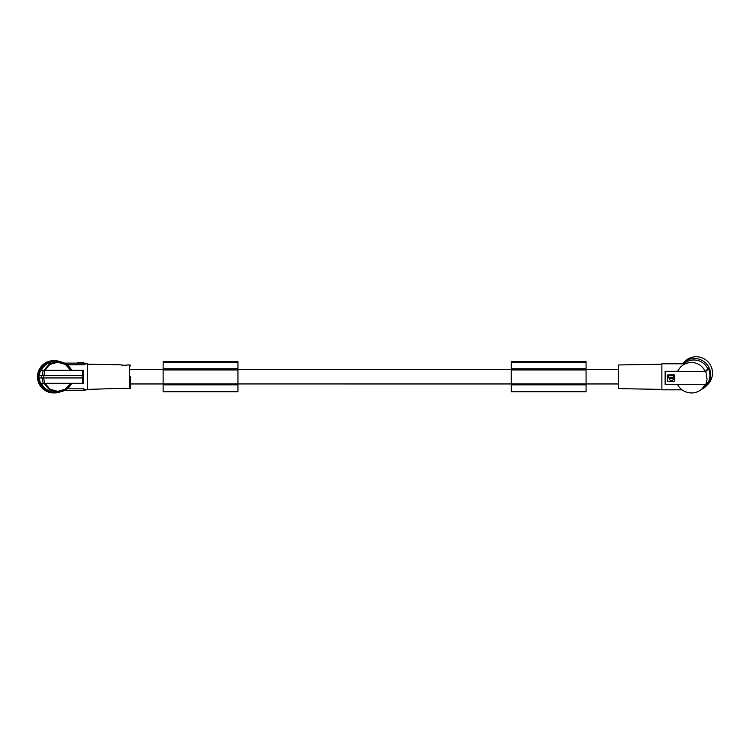 <?xml version="1.0" encoding="UTF-8"?>
<svg xmlns="http://www.w3.org/2000/svg" width="750" height="750" viewBox="0 0 750 750"><rect width="100%" height="100%" fill="white"/><g stroke="black" fill="none" stroke-linecap="round" stroke-linejoin="round"><path stroke-width="1.12" d="M511.238 362.128L586.069 362.128L586.069 361.594L511.238 361.594L511.238 384.834L586.069 384.834L586.069 391.791L511.238 391.791L586.069 391.453M511.238 384.169L586.069 384.169L586.069 384.834M586.069 362.128L586.069 384.169M511.238 368.766L586.069 368.766L511.238 368.766M77.334 363.131L77.334 362.484L83.184 362.484L83.184 363.131M618.6 383.953L163.125 383.944L163.125 368.766L237.947 368.766L163.125 368.766L163.125 361.594L237.947 361.594L237.947 391.791L163.125 391.791L237.947 391.453M163.125 369.975L237.947 369.975M67.191 388.819L83.409 388.819L85.303 389.475L85.041 390.459L85.219 389.812L87.319 389.812L87.319 363.788L85.219 363.788L83.409 364.781L83.409 363.131L64.547 363.131M64.547 390.459L83.409 390.459L83.578 388.819M41.381 370.294A15.291 15.234 90 0 1 55.163 361.509L57.628 361.509L49.416 363.909L43.931 370.294L71.634 370.294M43.931 383.306L49.416 389.691L57.628 392.091L55.163 392.091A15.291 15.234 -90 0 1 41.381 383.306M39.328 377.934A15.938 15.881 90 0 0 40.669 383.306L83.709 383.306L83.709 370.294L83.709 383.306M42 375.656L43.237 370.294L44.709 370.294L43.613 377.934L39 377.934A16.266 16.209 -90 0 1 39 375.656L83.691 375.656M43.237 370.294L40.669 370.294A15.938 15.881 90 0 0 39.328 375.656M87.319 389.391L124.041 388.275L129.628 388.65A0.975 0.975 0 0 0 130.584 387.675L130.584 383.953L163.125 383.953L163.125 384.834L237.947 384.834M163.125 384.169L237.947 384.169M41.672 377.934L41.672 375.656M44.888 370.294L50.072 364.397L57.75 362.231L65.419 364.481L70.744 370.294L83.709 370.294M57.628 361.509L65.963 363.928L71.7 370.294C68.737 364.744 64.041 361.819 57.628 361.509M163.125 384.834L163.125 391.453M130.584 387.675L130.584 376.8M129.628 388.65L129.628 364.95A0.975 0.975 0 0 1 130.584 365.925M129.628 364.95L127.781 364.922C125.494 365.409 122.972 365.363 120.244 364.791L87.319 364.209M511.238 369.975L586.069 369.975M56.4 361.509L57.553 361.556M511.238 369.431L586.069 369.431M121.903 365.138L122.784 365.25M123.872 365.316L126.028 365.222M44.709 370.294L82.453 370.294L82.453 375.656M83.691 377.934L43.613 377.934L44.709 383.306M42 377.934L43.237 383.306M71.7 383.306L71.7 383.306C68.737 388.856 64.041 391.781 57.628 392.091L65.963 389.672L71.7 383.306M67.191 364.781L83.409 364.781M63.628 390.881L63.037 391.116M511.238 384.834L511.238 391.453M85.303 364.116L85.041 363.131L83.409 363.131M163.125 369.431L237.947 369.431M54.703 392.906A16.106 16.041 -90 0 1 38.663 376.8A16.106 16.041 -90 0 1 54.703 360.694L53.541 360.694A16.106 16.041 -90 0 0 37.5 376.8A16.106 16.041 -90 0 0 53.541 392.906L54.703 392.906A16.106 16.041 -90 0 0 60.478 391.828M85.219 363.788L85.041 363.131M85.041 390.459L83.409 390.459M49.584 362.569A15.131 15.075 90 0 0 41.1 370.294M41.1 383.306A15.131 15.075 90 0 0 49.584 391.031M54.703 360.694A16.106 16.041 -90 0 1 60.478 361.772M661.875 364.209L618.6 364.969L618.6 388.631L661.875 389.391M681.984 389.812L661.875 389.812L661.875 363.788L684.403 363.788L680.522 367.078L677.4 371.447L705.188 371.447C702.384 365.756 697.819 362.766 691.5 362.494C687.281 362.569 683.616 364.097 680.522 367.078M683.869 363.788A15.291 15.178 45.1 0 1 707.812 368.831L708.525 368.841A15.938 15.825 -134.9 0 1 708.525 381.806L705.834 384.488L665.737 384.488L665.128 384.262L665.128 371.297L665.737 371.522L665.737 384.488M705.15 384.488L702.272 388.584L704.822 386.044A15.291 15.178 -134.9 0 0 706.95 383.372M682.481 363.788A16.266 16.144 45.1 0 1 710.737 374.831A16.266 16.144 45.1 0 1 701.259 389.503M683.053 363.178L684.816 361.425A16.266 16.144 45.1 0 1 712.5 373.078A16.266 16.144 45.1 0 1 707.775 384.478L706.022 386.231M702.272 388.584C699.309 391.434 695.719 392.897 691.5 392.963C685.209 392.7 680.522 389.878 677.438 384.488M705.834 384.488L707.062 379.266L705.834 371.522L708.525 368.841M705.834 371.522L665.737 371.522M674.109 381.497L667.603 381.497L667.275 375.028L674.109 374.7L674.438 381.15M674.109 381.469L667.603 381.497M673.641 377.316L673.284 375.3L668.428 375.3L668.072 377.316M673.641 378.609L669.131 378.637C670.65 381.525 672.15 381.525 673.641 378.609L669.131 378.637M671.925 378L671.372 377.372L670.828 378M673.641 375.712L668.072 375.712L668.428 377.738L673.284 377.738L673.641 375.666M671.372 378.562L671.372 377.428L671.372 378.562M707.812 368.831L705.188 371.447M677.475 371.297L665.128 371.297M56.4 392.091L57.553 392.044M163.125 362.128L237.947 362.128M44.888 383.306L50.072 389.203L57.75 391.369L65.419 389.119L70.744 383.306M82.781 363.131L82.781 362.484M77.728 363.131L77.728 362.484M82.453 383.306L82.453 377.934M82.116 377.934L82.116 375.656M48.309 390.45A15.131 15.075 -90 0 1 41.194 383.306M41.194 370.294A15.131 15.075 -90 0 1 48.309 363.15M618.6 369.637L586.069 369.637M511.238 369.637L237.947 369.637M163.125 369.637L130.584 369.637"/></g></svg>
